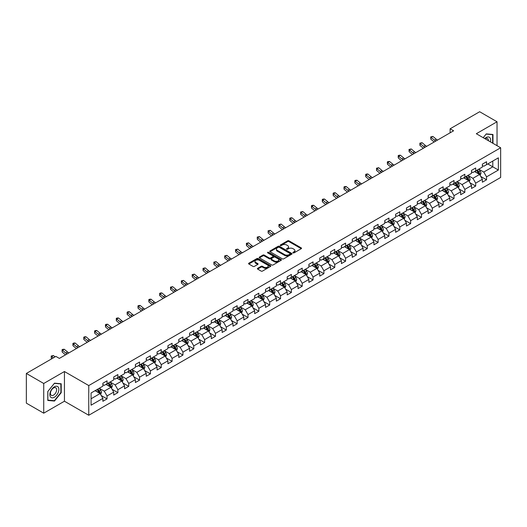 <?xml version="1.0" encoding="UTF-8"?>
<svg xmlns="http://www.w3.org/2000/svg" width="527" height="527" viewBox="0 0 527 527"><rect width="100%" height="100%" fill="white"/><g stroke="black" fill="none" stroke-linecap="round" stroke-linejoin="round"><path stroke-width="0.79" d="M293.058 252.874A0.679 0.389 0 0 0 294.013 252.874L301.266 248.691A0.962 0.56 0 0 0 301.543 248.296A0.962 0.56 0 0 0 301.266 247.907L288.98 240.813A0.962 0.56 0 0 0 287.617 240.813L280.371 245.002A0.679 0.389 0 0 0 281.326 245.549L282.261 245.009A3.09 1.785 0 0 1 286.629 245.009L287.65 245.602A3.09 1.785 0 0 1 288.559 246.86A3.09 1.785 0 0 1 287.65 248.118L286.714 248.665A0.679 0.389 0 0 0 287.67 249.212L288.605 248.672A3.09 1.785 0 0 1 292.972 248.672L294 249.264A3.09 1.785 0 0 1 294.903 250.523A3.09 1.785 0 0 1 294 251.787L293.058 252.328A0.679 0.389 0 0 0 293.058 252.874L293.058 252.328M257.67 268.309A0.962 0.56 0 0 0 257.387 268.704A0.962 0.56 0 0 0 257.67 269.093L261.115 271.082A0.962 0.56 0 0 0 262.479 271.082L270.529 266.438A0.962 0.56 0 0 0 270.812 266.043A0.962 0.56 0 0 0 270.529 265.648L258.25 258.559A0.962 0.56 0 0 0 256.886 258.559L248.836 263.21A0.962 0.56 0 0 0 248.553 263.599A0.962 0.56 0 0 0 248.836 263.994L252.993 266.398A0.962 0.56 0 0 0 254.357 266.398L257.802 264.409A0.962 0.56 0 0 0 258.085 264.014A0.962 0.56 0 0 0 257.802 263.619L255.74 262.426A2.582 1.489 0 0 1 254.982 261.379A2.582 1.489 0 0 1 256.577 260.002A2.582 1.489 0 0 1 259.389 260.325L267.472 264.989A2.582 1.489 0 0 1 268.23 266.043A2.582 1.489 0 0 1 266.636 267.42A2.582 1.489 0 0 1 263.823 267.097L262.479 266.319A0.962 0.56 0 0 0 261.115 266.319L257.67 268.309L257.67 269.093L261.115 267.123L261.115 266.319M64.439 371.522L43.728 383.485L26.35 373.452L26.35 403.148L43.728 413.181L64.439 401.218L88.767 415.263L88.767 385.566L64.439 371.522L64.439 401.218M497.033 145.683L497.033 121.77L476.322 133.726L500.65 147.771L88.767 385.566M497.033 121.77L479.662 111.737L450.117 128.792L450.117 132.804M26.35 373.452L55.888 356.397L59.367 358.406L453.595 130.795L450.117 128.792M282.334 258.836A0.962 0.56 0 0 0 283.697 258.836L291.747 254.185A0.962 0.56 0 0 0 292.03 253.79A0.962 0.56 0 0 0 291.747 253.401L279.468 246.307A0.962 0.56 0 0 0 278.098 246.307L270.048 250.957A0.962 0.56 0 0 0 269.771 251.353A0.962 0.56 0 0 0 270.048 251.748L282.334 258.836M267.966 253.026A0.679 0.389 0 0 1 268.651 253.118L281.122 260.318L273.085 264.962A0.962 0.56 0 0 1 271.721 264.962L259.442 257.868L262.887 255.898L262.887 255.094L259.442 257.084A0.962 0.56 0 0 0 259.159 257.479A0.962 0.56 0 0 0 259.442 257.868L259.442 257.084M262.887 255.898A0.962 0.56 0 0 1 264.251 255.898L264.251 255.094A0.962 0.56 0 0 0 262.887 255.094M264.251 255.094L269.231 257.966A0.962 0.56 0 0 0 270.595 257.966L272.881 256.649A0.962 0.56 0 0 0 273.164 256.254A0.962 0.56 0 0 0 272.881 255.858L267.696 252.868A0.679 0.389 0 0 1 268.651 252.314L281.135 259.521A0.962 0.56 0 0 1 281.418 259.916A0.962 0.56 0 0 1 281.135 260.312L281.135 259.521M88.767 415.263L500.65 177.467L500.65 147.771M101.243 395.54L107.047 398.893L107.047 395.961L113.72 392.108L113.72 395.039L117.89 392.635L117.89 389.703L124.563 385.85L124.563 388.781L128.733 386.37L128.733 383.445L135.406 379.592L135.406 382.523L139.576 380.112L139.576 377.18L146.242 373.333L146.242 376.258L150.419 373.854L150.419 370.922L157.086 367.069L157.086 370L161.255 367.596L161.255 364.664L167.929 360.811L167.929 363.742L172.098 361.331L172.098 358.406L178.772 354.552L178.772 357.477L182.941 355.073L182.941 352.141L189.615 348.288L189.615 351.219L193.784 348.815L193.784 345.883L200.458 342.03L200.458 344.961L204.628 342.55L204.628 339.625L211.301 335.771L211.301 338.703L215.471 336.292L215.471 333.36L222.144 329.513L222.144 332.438L226.314 330.034L226.314 327.102L232.987 323.249L232.987 326.18L237.157 323.776L237.157 320.844L243.83 316.99L243.83 319.922L248 317.511L248 314.586L254.673 310.732L254.673 313.657L258.843 311.253L258.843 308.321L265.516 304.468L265.516 307.399L269.686 304.995L269.686 302.063L276.359 298.21L276.359 301.141L280.529 298.73L280.529 295.805L287.202 291.951L287.202 294.883L291.372 292.472L291.372 289.54L298.045 285.693L298.045 288.618L302.215 286.214L302.215 283.282L308.888 279.429L308.888 282.36L313.058 279.956L313.058 277.024L319.731 273.17L319.731 276.102L323.901 273.691L323.901 270.766L330.574 266.912L330.574 269.837L334.744 267.433L334.744 264.501L341.417 260.654L341.417 263.579L345.587 261.175L345.587 258.243L352.26 254.389L352.26 257.321L356.43 254.91L356.43 251.985L363.103 248.131L363.103 251.063L367.273 248.652L367.273 245.72L373.946 241.873L373.946 244.798L378.116 242.394L378.116 239.462L384.782 235.609L384.782 238.54L388.959 236.136L388.959 233.204L395.625 229.35L395.625 232.282L399.802 229.871L399.802 226.946L406.469 223.092L406.469 226.024L410.638 223.613L410.638 220.681L417.312 216.834L417.312 219.759L421.481 217.355L421.481 214.423L428.155 210.569L428.155 213.501L432.324 211.09L432.324 208.165L438.998 204.311L438.998 207.243L443.167 204.832L443.167 201.9L449.841 198.053L449.841 200.978L454.01 198.574L454.01 195.642L460.684 191.788L460.684 194.72L464.854 192.315L464.854 189.384L471.527 185.53L471.527 188.462L475.697 186.051L475.697 183.126L482.37 179.272L482.37 182.204L486.54 179.793L486.54 176.861L498.358 170.043L498.358 157.843L492.798 161.051L492.798 166.828L498.358 170.043M107.047 398.893L102.877 401.297L102.877 398.372L91.059 405.191L91.059 392.99L102.877 386.172L102.877 383.241L107.047 380.837L107.047 383.761L113.72 379.914L113.72 376.983L117.89 374.572L117.89 377.503L124.563 373.65L124.563 370.725L128.733 368.314L128.733 371.245L135.406 367.391L135.406 364.46L139.576 362.056L139.576 364.987L146.242 361.133L146.242 358.202L150.419 355.797L150.419 358.722L157.086 354.869L157.086 351.944L161.255 349.533L161.255 352.464L167.929 348.611L167.929 345.679L172.098 343.275L172.098 346.206L178.772 342.352L178.772 339.421L182.941 337.017L182.941 339.941L189.615 336.094L189.615 333.163L193.784 330.752L193.784 333.683L200.458 329.83L200.458 326.905L204.628 324.494L204.628 327.425L211.301 323.571L211.301 320.64L215.471 318.236L215.471 321.167L222.144 317.313L222.144 314.382L226.314 311.977L226.314 314.902L232.987 311.049L232.987 308.124L237.157 305.713L237.157 308.644L243.83 304.79L243.83 301.866L248 299.455L248 302.386L254.673 298.532L254.673 295.601L258.843 293.196L258.843 296.121L265.516 292.274L265.516 289.343L269.686 286.932L269.686 289.863L276.359 286.009L276.359 283.085L280.529 280.674L280.529 283.605L287.202 279.751L287.202 276.82L291.372 274.415L291.372 277.347L298.045 273.493L298.045 270.562L302.215 268.157L302.215 271.082L308.888 267.235L308.888 264.304L313.058 261.893L313.058 264.824L319.731 260.97L319.731 258.046L323.901 255.635L323.901 258.566L330.574 254.712L330.574 251.781L334.744 249.376L334.744 252.301L341.417 248.454L341.417 245.523L345.587 243.112L345.587 246.043L352.26 242.189L352.26 239.265L356.43 236.854L356.43 239.785L363.103 235.931L363.103 233L367.273 230.595L367.273 233.527L373.946 229.673L373.946 226.742L378.116 224.337L378.116 227.262L384.782 223.415L384.782 220.484L388.959 218.073L388.959 221.004L395.625 217.15L395.625 214.225L399.802 211.814L399.802 214.746L406.469 210.892L406.469 207.961L410.638 205.556L410.638 208.481L417.312 204.634L417.312 201.703L421.481 199.292L421.481 202.223L428.155 198.369L428.155 195.445L432.324 193.034L432.324 195.965L438.998 192.111L438.998 189.18L443.167 186.775L443.167 189.707L449.841 185.853L449.841 182.922L454.01 180.517L454.01 183.442L460.684 179.595L460.684 176.664L464.854 174.253L464.854 177.184L471.527 173.33L471.527 170.405L475.697 167.994L475.697 170.926L482.37 167.072L482.37 164.141L486.54 161.736L486.54 164.661L498.358 157.843M105.934 384.407L110.94 387.292L104.267 391.146L99.26 388.261M102.877 384.565L104.267 385.369L107.047 383.761M104.267 391.146L107.047 395.961M110.94 387.292L113.72 392.108M116.777 378.149L121.783 381.034L115.11 384.888L110.103 381.996M113.72 378.307L115.11 379.111L117.89 377.503M115.11 384.888L117.89 389.703M121.783 381.034L124.563 385.85M127.62 371.884L132.62 374.776L125.953 378.63L120.946 375.738M124.563 372.049L125.953 372.852L128.733 371.245M125.953 378.63L128.733 383.445M132.62 374.776L135.406 379.592M138.463 365.626L143.463 368.518L136.796 372.365L131.79 369.48M135.406 365.784L136.796 366.588L139.576 364.987M136.796 372.365L139.576 377.18M143.463 368.518L146.242 373.333M149.306 359.368L154.306 362.253L147.632 366.107L142.633 363.222M146.242 359.526L147.632 360.33L150.419 358.722M147.632 366.107L150.419 370.922M154.306 362.253L157.086 367.069M160.149 353.103L165.149 355.995L158.475 359.849L153.476 356.957M157.086 353.268L158.475 354.072L161.255 352.464M158.475 359.849L161.255 364.664M165.149 355.995L167.929 360.811M170.992 346.845L175.992 349.737L169.319 353.591L164.319 350.699M167.929 347.01L169.319 347.807L172.098 346.206M169.319 353.591L172.098 358.406M175.992 349.737L178.772 354.552M181.835 340.587L186.835 343.472L180.162 347.326L175.162 344.441M178.772 340.745L180.162 341.549L182.941 339.941M180.162 347.326L182.941 352.141M186.835 343.472L189.615 348.288M192.678 334.329L197.678 337.214L191.005 341.068L186.005 338.176M189.615 334.487L191.005 335.291L193.784 333.683M191.005 341.068L193.784 345.883M197.678 337.214L200.458 342.03M203.514 328.064L208.521 330.956L201.848 334.81L196.848 331.918M200.458 328.229L201.848 329.032L204.628 327.425M201.848 334.81L204.628 339.625M208.521 330.956L211.301 335.771M214.357 321.806L219.364 324.698L212.691 328.545L207.691 325.66M211.301 321.964L212.691 322.768L215.471 321.167M212.691 328.545L215.471 333.36M219.364 324.698L222.144 329.513M225.2 315.548L230.207 318.433L223.534 322.287L218.527 319.402M222.144 315.706L223.534 316.51L226.314 314.902M223.534 322.287L226.314 327.102M230.207 318.433L232.987 323.249M236.043 309.283L241.05 312.175L234.377 316.029L229.37 313.137M232.987 309.448L234.377 310.251L237.157 308.644M234.377 316.029L237.157 320.844M241.05 312.175L243.83 316.99M246.886 303.025L251.893 305.917L245.22 309.771L240.213 306.879M243.83 303.19L245.22 303.987L248 302.386M245.22 309.771L248 314.586M251.893 305.917L254.673 310.732M257.729 296.767L262.736 299.659L256.063 303.506L251.056 300.621M254.673 296.925L256.063 297.729L258.843 296.121M256.063 303.506L258.843 308.321M262.736 299.659L265.516 304.468M268.572 290.509L273.579 293.394L266.906 297.248L261.899 294.356M265.516 290.667L266.906 291.471L269.686 289.863M266.906 297.248L269.686 302.063M273.579 293.394L276.359 298.21M279.415 284.244L284.422 287.136L277.749 290.99L272.742 288.098M276.359 284.409L277.749 285.212L280.529 283.605M277.749 290.99L280.529 295.805M284.422 287.136L287.202 291.951M290.258 277.986L295.265 280.878L288.592 284.725L283.585 281.84M287.202 278.144L288.592 278.948L291.372 277.347M288.592 284.725L291.372 289.54M295.265 280.878L298.045 285.693M301.101 271.728L306.108 274.613L299.435 278.467L294.428 275.581M298.045 271.886L299.435 272.69L302.215 271.082M299.435 278.467L302.215 283.282M306.108 274.613L308.888 279.429M311.944 265.463L316.951 268.355L310.278 272.209L305.271 269.317M308.888 265.628L310.278 266.431L313.058 264.824M310.278 272.209L313.058 277.024M316.951 268.355L319.731 273.17M322.787 259.205L327.794 262.097L321.121 265.951L316.114 263.059M319.731 259.37L321.121 260.167L323.901 258.566M321.121 265.951L323.901 270.766M327.794 262.097L330.574 266.912M333.631 252.947L338.637 255.839L331.964 259.686L326.957 256.801M330.574 253.105L331.964 253.909L334.744 252.301M331.964 259.686L334.744 264.501M338.637 255.839L341.417 260.654M344.474 246.689L349.48 249.574L342.807 253.428L337.8 250.536M341.417 246.847L342.807 247.65L345.587 246.043M342.807 253.428L345.587 258.243M349.48 249.574L352.26 254.389M355.317 240.424L360.323 243.316L353.65 247.17L348.643 244.278M352.26 240.589L353.65 241.392L356.43 239.785M353.65 247.17L356.43 251.985M360.323 243.316L363.103 248.131M366.16 234.166L371.16 237.058L364.493 240.905L359.486 238.02M363.103 234.324L364.493 235.128L367.273 233.527M364.493 240.905L367.273 245.72M371.16 237.058L373.946 241.873M377.003 227.908L382.003 230.793L375.336 234.647L370.329 231.761M373.946 228.066L375.336 228.87L378.116 227.262M375.336 234.647L378.116 239.462M382.003 230.793L384.782 235.609M387.846 221.643L392.846 224.535L386.179 228.389L381.173 225.497M384.782 221.808L386.179 222.611L388.959 221.004M386.179 228.389L388.959 233.204M392.846 224.535L395.625 229.35M398.689 215.385L403.689 218.277L397.015 222.13L392.016 219.239M395.625 215.55L397.015 216.347L399.802 214.746M397.015 222.13L399.802 226.946M403.689 218.277L406.469 223.092M409.532 209.127L414.532 212.019L407.858 215.866L402.859 212.98M406.469 209.285L407.858 210.089L410.638 208.481M407.858 215.866L410.638 220.681M414.532 212.019L417.312 216.834M420.375 202.869L425.375 205.754L418.701 209.608L413.702 206.716M417.312 203.027L418.701 203.83L421.481 202.223M418.701 209.608L421.481 214.423M425.375 205.754L428.155 210.569M431.218 196.604L436.218 199.496L429.545 203.35L424.545 200.458M428.155 196.769L429.545 197.572L432.324 195.965M429.545 203.35L432.324 208.165M436.218 199.496L438.998 204.311M442.054 190.346L447.061 193.238L440.388 197.085L435.388 194.2M438.998 190.504L440.388 191.308L443.167 189.707M440.388 197.085L443.167 201.9M447.061 193.238L449.841 198.053M452.897 184.088L457.904 186.973L451.231 190.827L446.231 187.941M449.841 184.246L451.231 185.049L454.01 183.442M451.231 190.827L454.01 195.642M457.904 186.973L460.684 191.788M463.74 177.83L468.747 180.715L462.074 184.569L457.074 181.677M460.684 177.988L462.074 178.791L464.854 177.184M462.074 184.569L464.854 189.384M468.747 180.715L471.527 185.53M474.583 171.565L479.59 174.457L472.917 178.31L467.91 175.419M471.527 171.73L472.917 172.527L475.697 170.926M472.917 178.31L475.697 183.126M479.59 174.457L482.37 179.272M487.791 163.943L492.798 166.828L483.76 172.046L478.753 169.16M482.37 165.465L483.76 166.268L486.54 164.661M483.76 172.046L486.54 176.861M43.728 383.485L43.728 413.181M91.059 398.774L100.097 393.557L95.091 390.665M100.097 393.557L102.877 398.372M480.736 176.44L486.54 179.793M469.893 182.704L475.697 186.051M459.05 188.962L464.854 192.315M448.207 195.221L454.01 198.574M437.364 201.485L443.167 204.832M426.521 207.743L432.324 211.09M415.678 214.002L421.481 217.355M404.835 220.26L410.638 223.613M393.998 226.524L399.802 229.871M383.155 232.782L388.959 236.136M372.312 239.041L378.116 242.394M361.469 245.305L367.273 248.652M350.626 251.563L356.43 254.91M339.783 257.822L345.587 261.175M328.94 264.08L334.744 267.433M318.097 270.344L323.901 273.691M307.254 276.603L313.058 279.956M296.411 282.861L302.215 286.214M285.568 289.119L291.372 292.472M274.725 295.383L280.529 298.73M263.882 301.642L269.686 304.995M253.039 307.9L258.843 311.253M242.196 314.164L248 317.511M231.353 320.423L237.157 323.776M220.51 326.681L226.314 330.034M209.667 332.939L215.471 336.292M198.824 339.204L204.628 342.55M187.981 345.462L193.784 348.815M177.138 351.72L182.941 355.073M166.295 357.985L172.098 361.331M155.452 364.243L161.255 367.596M144.615 370.501L150.419 373.854M133.772 376.759L139.576 380.112M122.929 383.024L128.733 386.37M112.086 389.282L117.89 392.635M492.969 143.337L492.969 134.49L486.263 133.891L483.206 137.699M47.792 400.454L54.498 401.054L61.204 392.707L61.204 383.768L54.498 383.169L47.792 391.515L47.792 400.454M60.862 392.51L61.204 392.707M53.794 400.645L54.498 401.054M293.328 252.973L294 252.585A3.09 1.785 0 0 0 294.903 251.326L294.903 250.523M288.559 246.86L288.559 247.664A3.09 1.785 0 0 1 287.65 248.922L286.984 249.311M301.253 248.698L288.98 241.616A0.962 0.56 0 0 0 287.617 241.616L280.641 245.648M291.734 254.192L279.468 247.11A0.962 0.56 0 0 0 278.098 247.11L270.061 251.754L270.048 250.957M290.041 254.067A0.679 0.389 0 0 0 290.041 253.52L279.264 247.295A0.679 0.389 0 0 0 278.309 247.295L277.314 247.868A3.09 1.785 0 0 0 276.411 249.126A3.09 1.785 0 0 0 277.314 250.384L284.685 254.64A3.09 1.785 0 0 0 289.053 254.64L290.041 254.067L290.041 254.87A0.679 0.389 0 0 0 290.239 254.594L290.239 253.79M276.411 249.126L276.411 249.93A3.09 1.785 0 0 0 277.314 251.188L277.314 250.384M290.041 254.87L289.053 255.443A3.09 1.785 0 0 1 284.685 255.443L277.314 251.188M264.251 255.898L269.231 258.77A0.962 0.56 0 0 0 270.595 258.77L272.881 257.453A0.962 0.56 0 0 0 273.164 257.057L273.164 256.254M274.402 260.951A2.582 1.489 0 0 0 277.215 261.273A2.582 1.489 0 0 0 278.803 259.897A2.582 1.489 0 0 0 278.052 258.843L275.199 257.202A0.962 0.56 0 0 0 273.836 257.202L271.55 258.52A0.962 0.56 0 0 0 271.267 258.915A0.962 0.56 0 0 0 271.55 259.31L274.402 260.951L274.402 261.754A2.582 1.489 0 0 0 277.215 262.077A2.582 1.489 0 0 0 278.803 260.7L278.803 259.897M271.267 258.915L271.267 259.719A0.962 0.56 0 0 0 271.55 260.107L271.55 259.31M274.402 261.754L271.55 260.107M268.23 266.043L268.23 266.846A2.582 1.489 0 0 1 266.636 268.223A2.582 1.489 0 0 1 263.823 267.9L262.479 267.123A0.962 0.56 0 0 0 261.115 267.123M254.982 261.379L254.982 262.176A2.582 1.489 0 0 0 255.74 263.23L255.74 262.426M257.802 263.619L257.802 264.409L255.74 263.23M270.529 265.648L270.529 266.438L258.25 259.363A0.962 0.56 0 0 0 256.886 259.363L248.843 264.001L248.836 263.21M480.137 175.405L480.967 173.324A2.602 1.502 -120 0 0 480.137 171.104L478.7 169.193M476.197 172.5L475.222 171.196M476.546 170.432L477.982 172.349A2.602 1.502 60 0 1 478.727 173.917L479.557 173.436A2.602 1.502 -120 0 0 478.812 171.868L477.376 169.951M476.724 170.333L478.318 172.454A1.324 0.764 60 0 1 478.562 172.856L479.557 173.436M435.849 141.038A4.914 2.839 60 0 1 434.492 140.215L431.185 137.428L430.796 139.161L434.11 141.947A7.371 4.256 -120 0 0 434.182 142.007M437.588 140.037A4.914 2.839 60 0 1 436.231 139.214L432.917 136.427L431.185 137.428L430.704 136.908L432.917 136.427M430.796 139.161L430.704 136.908M492.192 134.425L492.62 134.668L492.62 143.133M483.219 137.705L486.125 134.089L492.62 134.668M490.426 141.868A6.39 3.689 120 0 0 489.319 137.224A6.39 3.689 120 0 0 484.741 138.588M488.391 140.689A4.374 2.523 120 0 0 487.488 138.489A4.374 2.523 120 0 0 485.13 138.812M54.36 397.246A6.39 3.689 120 0 0 58.879 389.42A6.39 3.689 120 0 0 54.36 386.811A6.39 3.689 120 0 0 49.841 394.637A6.39 3.689 120 0 0 54.36 397.246M53.537 395.125A4.374 2.523 120 0 0 56.396 391.271A4.374 2.523 120 0 0 55.724 387.767A4.374 2.523 120 0 0 53.537 387.984A4.374 2.523 120 0 0 50.678 391.838A4.374 2.523 120 0 0 51.35 395.342A4.374 2.523 120 0 0 53.537 395.125M47.865 391.449L54.36 383.366L60.862 383.946L60.862 392.608L54.36 400.698L47.865 400.118L47.845 391.442M60.427 383.696L60.862 383.946M469.293 181.663L470.124 179.582A2.602 1.502 -120 0 0 469.293 177.368L467.857 175.451M465.354 178.758L464.379 177.454M465.703 176.697L467.139 178.607A2.602 1.502 60 0 1 467.884 180.175L468.714 179.694A2.602 1.502 -120 0 0 467.969 178.126L466.54 176.216M465.881 176.591L467.475 178.712A1.324 0.764 60 0 1 467.719 179.121L468.714 179.694M458.45 187.928L459.281 185.847A2.602 1.502 -120 0 0 458.45 183.627L457.014 181.71M454.511 185.017L453.536 183.719M454.86 182.955L456.296 184.872A2.602 1.502 60 0 1 457.041 186.439L457.877 185.952A2.602 1.502 -120 0 0 457.126 184.391L455.697 182.474M455.045 182.849L456.632 184.977A1.324 0.764 60 0 1 456.876 185.379L457.877 185.952M425.006 147.303A4.914 2.839 60 0 1 423.655 146.473L420.342 143.687L419.953 145.426L423.267 148.206A7.371 4.256 -120 0 0 423.339 148.265M426.745 146.295A4.914 2.839 60 0 1 425.388 145.472L422.074 142.685L420.342 143.687L419.861 143.166L422.074 142.685M419.953 145.426L419.861 143.166M414.169 153.561A4.914 2.839 60 0 1 412.812 152.731L409.499 149.951L409.11 151.684L412.424 154.47A7.371 4.256 -120 0 0 412.496 154.523M415.902 152.56A4.914 2.839 60 0 1 414.545 151.73L411.231 148.943L409.499 149.951L409.018 149.431L411.231 148.943M409.11 151.684L409.018 149.431M447.614 194.186L448.437 192.105A2.602 1.502 -120 0 0 447.607 189.885L446.171 187.968M443.668 191.281L442.7 189.977M444.017 189.213L445.453 191.13A2.602 1.502 60 0 1 446.198 192.698L447.034 192.217A2.602 1.502 -120 0 0 446.283 190.649L444.854 188.732M444.202 189.107L445.789 191.235A1.324 0.764 60 0 1 446.033 191.637L447.034 192.217M436.771 200.444L437.594 198.363A2.602 1.502 -120 0 0 436.764 196.143L435.328 194.232M432.832 197.539L431.857 196.235M433.174 195.477L434.61 197.388A2.602 1.502 60 0 1 435.355 198.956L436.191 198.475A2.602 1.502 -120 0 0 435.44 196.907L434.011 194.99M433.359 195.372L434.946 197.493A1.324 0.764 60 0 1 435.19 197.895L436.191 198.475M425.928 206.709L426.751 204.621A2.602 1.502 -120 0 0 425.921 202.408L424.485 200.491M421.989 203.797L421.014 202.5M422.331 201.736L423.767 203.653A2.602 1.502 60 0 1 424.512 205.214L425.348 204.733A2.602 1.502 -120 0 0 424.597 203.165L423.168 201.255M422.516 201.63L424.103 203.751A1.324 0.764 60 0 1 424.347 204.16L425.348 204.733M403.326 159.819A4.914 2.839 60 0 1 401.969 158.996L398.656 156.209L398.267 157.942L401.581 160.728A7.371 4.256 -120 0 0 401.653 160.788M405.059 158.818A4.914 2.839 60 0 1 403.702 157.988L400.395 155.208L398.656 156.209L398.181 155.689L398.873 155.287L400.395 155.208M398.267 157.942L398.181 155.689M392.483 166.077A4.914 2.839 60 0 1 391.126 165.254L387.813 162.468L387.424 164.2L390.738 166.987A7.371 4.256 -120 0 0 390.81 167.046M394.216 165.076A4.914 2.839 60 0 1 392.859 164.253L389.552 161.466L387.813 162.468L387.338 161.947L388.03 161.545L389.552 161.466M387.424 164.2L387.338 161.947M381.64 172.342A4.914 2.839 60 0 1 380.283 171.512L376.97 168.732L376.581 170.465L379.895 173.245A7.371 4.256 -120 0 0 379.967 173.304M383.373 171.334A4.914 2.839 60 0 1 382.016 170.511L378.709 167.724L376.97 168.732L376.495 168.205L378.709 167.724M376.581 170.465L376.495 168.205M415.085 212.967L415.908 210.886A2.602 1.502 -120 0 0 415.078 208.666L413.642 206.749M411.146 210.056L410.171 208.758M411.488 207.994L412.924 209.911A2.602 1.502 60 0 1 413.669 211.479L414.505 210.998A2.602 1.502 -120 0 0 413.761 209.43L412.325 207.513M411.673 207.888L413.26 210.016A1.324 0.764 60 0 1 413.504 210.418L414.505 210.998M370.797 178.6A4.914 2.839 60 0 1 369.44 177.777L366.127 174.99L365.738 176.723L369.052 179.509A7.371 4.256 -120 0 0 369.124 179.569M372.53 177.599A4.914 2.839 60 0 1 371.173 176.769L367.866 173.989L366.127 174.99L365.652 174.47L366.344 174.068L367.866 173.989M365.738 176.723L365.652 174.47M404.242 219.225L405.065 217.144A2.602 1.502 -120 0 0 404.235 214.924L402.799 213.013M400.303 216.32L399.328 215.016M400.645 214.252L402.081 216.169A2.602 1.502 60 0 1 402.826 217.737L403.662 217.256A2.602 1.502 -120 0 0 402.918 215.688L401.482 213.771M400.83 214.153L402.417 216.274A1.324 0.764 60 0 1 402.661 216.676L403.662 217.256M359.954 184.858A4.914 2.839 60 0 1 358.597 184.035L355.284 181.248L354.895 182.981L358.208 185.767A7.371 4.256 -120 0 0 358.281 185.827M361.693 183.857A4.914 2.839 60 0 1 360.336 183.034L357.023 180.247L355.284 181.248L354.809 180.728L355.501 180.326L357.023 180.247M354.895 182.981L354.809 180.728M393.399 225.484L394.222 223.402A2.602 1.502 -120 0 0 393.392 221.188L391.956 219.272M389.46 222.578L388.485 221.274M389.802 220.517L391.238 222.427A2.602 1.502 60 0 1 391.983 223.995L392.819 223.514A2.602 1.502 -120 0 0 392.075 221.946L390.639 220.036M389.987 220.411L391.574 222.532A1.324 0.764 60 0 1 391.818 222.941L392.819 223.514M349.111 191.123A4.914 2.839 60 0 1 347.754 190.293L344.441 187.507L344.052 189.246L347.365 192.026A7.371 4.256 -120 0 0 347.438 192.085M350.85 190.115A4.914 2.839 60 0 1 349.493 189.292L346.18 186.505L344.441 187.507L343.966 186.986L344.658 186.584L346.18 186.505M344.052 189.246L343.966 186.986M382.556 231.748L383.379 229.667A2.602 1.502 -120 0 0 382.549 227.447L381.113 225.53M378.617 228.837L377.642 227.539M378.959 226.775L380.395 228.692A2.602 1.502 60 0 1 381.14 230.259L381.976 229.772A2.602 1.502 -120 0 0 381.232 228.211L379.796 226.294M379.144 226.669L380.731 228.797A1.324 0.764 60 0 1 380.975 229.199L381.976 229.772M338.268 197.381A4.914 2.839 60 0 1 336.911 196.551L333.598 193.771L333.209 195.504L336.522 198.29A7.371 4.256 -120 0 0 336.595 198.343M340.007 196.38A4.914 2.839 60 0 1 338.65 195.55L335.337 192.763L333.598 193.771L333.123 193.251L333.815 192.849L335.337 192.763M333.209 195.504L333.123 193.251M371.713 238.006L372.536 235.925A2.602 1.502 -120 0 0 371.706 233.705L370.27 231.788M367.774 235.101L366.799 233.797M368.116 233.033L369.552 234.95A2.602 1.502 60 0 1 370.297 236.518L371.133 236.037A2.602 1.502 -120 0 0 370.389 234.469L368.953 232.552M368.301 232.927L369.888 235.055A1.324 0.764 60 0 1 370.132 235.457L371.133 236.037M327.425 203.639A4.914 2.839 60 0 1 326.068 202.816L322.755 200.029L322.366 201.762L325.679 204.548A7.371 4.256 -120 0 0 325.752 204.608M329.164 202.638A4.914 2.839 60 0 1 327.807 201.808L324.494 199.028L322.755 200.029L322.28 199.509L322.972 199.107L324.494 199.028M322.366 201.762L322.28 199.509M360.87 244.264L361.693 242.183A2.602 1.502 -120 0 0 360.863 239.963L359.427 238.052M356.931 241.359L355.956 240.055M357.273 239.298L358.709 241.208A2.602 1.502 60 0 1 359.454 242.776L360.29 242.295A2.602 1.502 -120 0 0 359.546 240.727L358.11 238.81M357.458 239.192L359.052 241.313A1.324 0.764 60 0 1 359.289 241.715L360.29 242.295M316.582 209.898A4.914 2.839 60 0 1 315.225 209.074L311.912 206.288L311.523 208.02L314.836 210.807A7.371 4.256 -120 0 0 314.909 210.866M318.321 208.896A4.914 2.839 60 0 1 316.964 208.073L313.651 205.286L311.912 206.288L311.437 205.767L312.129 205.365L313.651 205.286M311.523 208.02L311.437 205.767M350.027 250.529L350.85 248.441A2.602 1.502 -120 0 0 350.02 246.228L348.584 244.311M346.087 247.618L345.113 246.32M346.43 245.556L347.866 247.473A2.602 1.502 60 0 1 348.611 249.034L349.447 248.553A2.602 1.502 -120 0 0 348.703 246.985L347.267 245.075M346.614 245.45L348.209 247.571A1.324 0.764 60 0 1 348.446 247.98L349.447 248.553M305.739 216.162A4.914 2.839 60 0 1 304.382 215.332L301.069 212.552L300.686 214.285L303.993 217.065A7.371 4.256 -120 0 0 304.066 217.124M307.478 215.154A4.914 2.839 60 0 1 306.121 214.331L302.808 211.544L301.069 212.552L300.594 212.025L302.808 211.544M300.686 214.285L300.594 212.025M339.184 256.787L340.007 254.706A2.602 1.502 -120 0 0 339.177 252.486L337.748 250.569M335.244 253.876L334.27 252.578M335.587 251.814L337.023 253.731A2.602 1.502 60 0 1 337.767 255.299L338.604 254.818A2.602 1.502 -120 0 0 337.86 253.25L336.424 251.333M335.771 251.708L337.366 253.836A1.324 0.764 60 0 1 337.603 254.238L338.604 254.818M294.896 222.42A4.914 2.839 60 0 1 293.539 221.597L290.225 218.81L289.843 220.543L293.15 223.329A7.371 4.256 -120 0 0 293.223 223.389M296.635 221.419A4.914 2.839 60 0 1 295.278 220.589L291.965 217.809L290.225 218.81L289.751 218.29L290.443 217.888L291.965 217.809M289.843 220.543L289.751 218.29M328.341 263.045L329.171 260.964A2.602 1.502 -120 0 0 328.334 258.744L326.905 256.833M324.401 260.14L323.426 258.836M324.751 258.072L326.18 259.989A2.602 1.502 60 0 1 326.924 261.557L327.761 261.076A2.602 1.502 -120 0 0 327.017 259.508L325.581 257.591M324.928 257.973L326.523 260.094A1.324 0.764 60 0 1 326.76 260.496L327.761 261.076M284.053 228.678A4.914 2.839 60 0 1 282.696 227.855L279.382 225.069L279 226.801L282.307 229.588A7.371 4.256 -120 0 0 282.38 229.647M285.792 227.677A4.914 2.839 60 0 1 284.435 226.854L281.122 224.067L279.382 225.069L278.908 224.548L281.122 224.067M279 226.801L278.908 224.548M317.498 269.304L318.328 267.222A2.602 1.502 -120 0 0 317.491 265.009L316.062 263.092M313.558 266.398L312.583 265.094M313.908 264.337L315.337 266.247A2.602 1.502 60 0 1 316.081 267.815L316.918 267.334A2.602 1.502 -120 0 0 316.174 265.766L314.738 263.856M314.085 264.231L315.68 266.352A1.324 0.764 60 0 1 315.917 266.754L316.918 267.334M273.21 234.943A4.914 2.839 60 0 1 271.853 234.113L268.539 231.327L268.157 233.066L271.471 235.846A7.371 4.256 -120 0 0 271.537 235.905M274.949 233.935A4.914 2.839 60 0 1 273.592 233.112L270.279 230.325L268.539 231.327L268.065 230.806L270.279 230.325M268.157 233.066L268.065 230.806M306.655 275.568L307.485 273.487A2.602 1.502 -120 0 0 306.648 271.267L305.219 269.35M302.715 272.657L301.74 271.359M303.065 270.595L304.494 272.512A2.602 1.502 60 0 1 305.245 274.08L306.075 273.592A2.602 1.502 -120 0 0 305.331 272.031L303.895 270.114M303.242 270.489L304.837 272.617A1.324 0.764 60 0 1 305.074 273.019L306.075 273.592M262.367 241.201A4.914 2.839 60 0 1 261.01 240.371L257.696 237.591L257.314 239.324L260.628 242.104A7.371 4.256 -120 0 0 260.694 242.163M264.106 240.2A4.914 2.839 60 0 1 262.749 239.37L259.436 236.583L257.696 237.591L257.222 237.071L259.436 236.583M257.314 239.324L257.222 237.071M295.812 281.826L296.642 279.745A2.602 1.502 -120 0 0 295.805 277.525L294.376 275.608M291.872 278.915L290.897 277.617M292.221 276.853L293.651 278.77A2.602 1.502 60 0 1 294.402 280.338L295.232 279.857A2.602 1.502 -120 0 0 294.488 278.289L293.052 276.372M292.399 276.747L293.994 278.875A1.324 0.764 60 0 1 294.231 279.277L295.232 279.857M251.524 247.459A4.914 2.839 60 0 1 250.167 246.636L246.853 243.849L246.471 245.582L249.785 248.369A7.371 4.256 -120 0 0 249.851 248.428M253.263 246.458A4.914 2.839 60 0 1 251.906 245.628L248.592 242.848L246.853 243.849L246.379 243.329L248.592 242.848M246.471 245.582L246.379 243.329M284.969 288.085L285.799 286.003A2.602 1.502 -120 0 0 284.969 283.783L283.533 281.873M281.029 285.179L280.054 283.875M281.378 283.118L282.808 285.028A2.602 1.502 60 0 1 283.559 286.596L284.389 286.115A2.602 1.502 -120 0 0 283.645 284.547L282.208 282.63M281.556 283.012L283.151 285.133A1.324 0.764 60 0 1 283.388 285.535L284.389 286.115M240.681 253.718A4.914 2.839 60 0 1 239.324 252.894L236.01 250.108L235.628 251.84L238.942 254.627A7.371 4.256 -120 0 0 239.008 254.686M242.42 252.716A4.914 2.839 60 0 1 241.063 251.893L237.749 249.106L236.01 250.108L235.536 249.587L237.749 249.106M235.628 251.84L235.536 249.587M274.126 294.349L274.956 292.261A2.602 1.502 -120 0 0 274.126 290.048L272.69 288.131M270.186 291.438L269.211 290.14M270.535 289.376L271.965 291.293A2.602 1.502 60 0 1 272.716 292.854L273.546 292.373A2.602 1.502 -120 0 0 272.802 290.805L271.365 288.895M270.713 289.27L272.307 291.391A1.324 0.764 60 0 1 272.545 291.8L273.546 292.373M229.838 259.982A4.914 2.839 60 0 1 228.481 259.152L225.167 256.372L224.785 258.105L228.099 260.885A7.371 4.256 -120 0 0 228.165 260.944M231.577 258.974A4.914 2.839 60 0 1 230.22 258.151L226.906 255.364L225.167 256.372L224.693 255.845L226.906 255.364M224.785 258.105L224.693 255.845M263.283 300.607L264.113 298.526A2.602 1.502 -120 0 0 263.283 296.306L261.847 294.389M259.343 297.696L258.368 296.398M259.692 295.634L261.128 297.551A2.602 1.502 60 0 1 261.873 299.119L262.703 298.638A2.602 1.502 -120 0 0 261.959 297.07L260.522 295.153M259.87 295.528L261.464 297.656A1.324 0.764 60 0 1 261.708 298.058L262.703 298.638M218.995 266.24A4.914 2.839 60 0 1 217.638 265.41L214.324 262.63L213.942 264.363L217.256 267.149A7.371 4.256 -120 0 0 217.322 267.209M220.734 265.239A4.914 2.839 60 0 1 219.377 264.409L216.063 261.629L214.324 262.63L213.85 262.11L216.063 261.629M213.942 264.363L213.85 262.11M252.44 306.866L253.27 304.784A2.602 1.502 -120 0 0 252.44 302.564L251.004 300.653M248.5 303.96L247.525 302.656M248.849 301.892L250.285 303.809A2.602 1.502 60 0 1 251.03 305.377L251.86 304.896A2.602 1.502 -120 0 0 251.115 303.328L249.679 301.411M249.027 301.793L250.621 303.914A1.324 0.764 60 0 1 250.865 304.316L251.86 304.896M208.152 272.499A4.914 2.839 60 0 1 206.795 271.675L203.488 268.889L203.099 270.621L206.413 273.408A7.371 4.256 -120 0 0 206.479 273.467M209.891 271.497A4.914 2.839 60 0 1 208.534 270.667L205.22 267.887L203.488 268.889L203.007 268.368L205.22 267.887M203.099 270.621L203.007 268.368M241.597 313.124L242.427 311.042A2.602 1.502 -120 0 0 241.597 308.829L240.16 306.912M237.657 310.219L236.682 308.914M238.006 308.157L239.442 310.067A2.602 1.502 60 0 1 240.187 311.635L241.017 311.154A2.602 1.502 -120 0 0 240.272 309.586L238.836 307.676M238.184 308.051L239.778 310.172A1.324 0.764 60 0 1 240.022 310.574L241.017 311.154M197.309 278.763A4.914 2.839 60 0 1 195.952 277.933L192.645 275.147L192.256 276.886L195.57 279.666A7.371 4.256 -120 0 0 195.642 279.725M199.048 277.755A4.914 2.839 60 0 1 197.691 276.932L194.377 274.145L192.645 275.147L192.164 274.626L194.377 274.145M192.256 276.886L192.164 274.626M230.754 319.388L231.584 317.307A2.602 1.502 -120 0 0 230.754 315.087L229.317 313.17M226.814 316.477L225.839 315.179M227.163 314.415L228.599 316.332A2.602 1.502 60 0 1 229.344 317.9L230.174 317.412A2.602 1.502 -120 0 0 229.429 315.851L228 313.934M227.341 314.309L228.935 316.437A1.324 0.764 60 0 1 229.179 316.839L230.174 317.412M186.466 285.021A4.914 2.839 60 0 1 185.109 284.191L181.802 281.411L181.413 283.144L184.727 285.924A7.371 4.256 -120 0 0 184.799 285.983M188.205 284.02A4.914 2.839 60 0 1 186.848 283.19L183.534 280.404L181.802 281.411L181.321 280.891L183.534 280.404M181.413 283.144L181.321 280.891M219.911 325.646L220.741 323.565A2.602 1.502 -120 0 0 219.911 321.345L218.474 319.428M215.971 322.735L214.996 321.437M216.32 320.673L217.756 322.59A2.602 1.502 60 0 1 218.501 324.158L219.337 323.677A2.602 1.502 -120 0 0 218.586 322.109L217.157 320.192M216.498 320.568L218.092 322.695A1.324 0.764 60 0 1 218.336 323.097L219.337 323.677M175.623 291.279A4.914 2.839 60 0 1 174.272 290.456L170.959 287.67L170.57 289.402L173.884 292.189A7.371 4.256 -120 0 0 173.956 292.248M177.362 290.278A4.914 2.839 60 0 1 176.005 289.448L172.691 286.668L170.959 287.67L170.478 287.149L172.691 286.668M170.57 289.402L170.478 287.149M209.074 331.905L209.898 329.823A2.602 1.502 -120 0 0 209.067 327.603L207.631 325.693M205.128 329L204.16 327.695M205.477 326.938L206.913 328.848A2.602 1.502 60 0 1 207.658 330.416L208.494 329.935A2.602 1.502 -120 0 0 207.743 328.367L206.314 326.45M205.662 326.832L207.249 328.953A1.324 0.764 60 0 1 207.493 329.355L208.494 329.935M164.786 297.538A4.914 2.839 60 0 1 163.429 296.714L160.116 293.928L159.727 295.66L163.041 298.447A7.371 4.256 -120 0 0 163.113 298.506M166.519 296.536A4.914 2.839 60 0 1 165.162 295.713L161.848 292.926L160.116 293.928L159.641 293.407L160.333 293.005L161.848 292.926M159.727 295.66L159.641 293.407M198.231 338.169L199.054 336.081A2.602 1.502 -120 0 0 198.224 333.868L196.788 331.951M194.285 335.258L193.317 333.96M194.634 333.196L196.07 335.113A2.602 1.502 60 0 1 196.815 336.674L197.651 336.193A2.602 1.502 -120 0 0 196.9 334.625L195.471 332.715M194.819 333.09L196.406 335.212A1.324 0.764 60 0 1 196.65 335.62L197.651 336.193M153.943 303.802A4.914 2.839 60 0 1 152.586 302.972L149.273 300.192L148.884 301.925L152.198 304.705A7.371 4.256 -120 0 0 152.27 304.764M155.676 302.794A4.914 2.839 60 0 1 154.319 301.971L151.012 299.184L149.273 300.192L148.798 299.665L149.49 299.264L151.012 299.184M148.884 301.925L148.798 299.665M187.388 344.427L188.211 342.346A2.602 1.502 -120 0 0 187.381 340.126L185.945 338.209M183.449 341.516L182.474 340.218M183.791 339.454L185.227 341.371A2.602 1.502 60 0 1 185.972 342.939L186.808 342.458A2.602 1.502 -120 0 0 186.057 340.89L184.628 338.973M183.976 339.348L185.563 341.476A1.324 0.764 60 0 1 185.807 341.878L186.808 342.458M143.1 310.06A4.914 2.839 60 0 1 141.743 309.23L138.43 306.45L138.041 308.183L141.355 310.97A7.371 4.256 -120 0 0 141.427 311.029M144.833 309.059A4.914 2.839 60 0 1 143.476 308.229L140.169 305.449L138.43 306.45L137.955 305.93L138.647 305.528L140.169 305.449M138.041 308.183L137.955 305.93M176.545 350.686L177.368 348.604A2.602 1.502 -120 0 0 176.538 346.384L175.102 344.474M172.606 347.78L171.631 346.476M172.948 345.712L174.384 347.629A2.602 1.502 60 0 1 175.129 349.197L175.965 348.716A2.602 1.502 -120 0 0 175.221 347.148L173.785 345.231M173.133 345.607L174.72 347.734A1.324 0.764 60 0 1 174.964 348.136L175.965 348.716M132.257 316.319A4.914 2.839 60 0 1 130.9 315.495L127.587 312.709L127.198 314.441L130.512 317.228A7.371 4.256 -120 0 0 130.584 317.287M133.99 315.317A4.914 2.839 60 0 1 132.633 314.487L129.326 311.707L127.587 312.709L127.112 312.188L127.804 311.786L129.326 311.707M127.198 314.441L127.112 312.188M165.702 356.944L166.525 354.862A2.602 1.502 -120 0 0 165.695 352.649L164.259 350.732M161.763 354.039L160.788 352.734M162.105 351.977L163.541 353.887A2.602 1.502 60 0 1 164.286 355.455L165.122 354.974A2.602 1.502 -120 0 0 164.378 353.406L162.942 351.496M162.29 351.871L163.877 353.992A1.324 0.764 60 0 1 164.121 354.394L165.122 354.974M121.414 322.583A4.914 2.839 60 0 1 120.057 321.753L116.744 318.967L116.355 320.706L119.669 323.486A7.371 4.256 -120 0 0 119.741 323.545M123.147 321.575A4.914 2.839 60 0 1 121.796 320.752L118.483 317.965L116.744 318.967L116.269 318.446L116.961 318.044L118.483 317.965M116.355 320.706L116.269 318.446M154.859 363.208L155.682 361.127A2.602 1.502 -120 0 0 154.852 358.907L153.416 356.99M150.92 360.297L149.945 358.999M151.262 358.235L152.698 360.152A2.602 1.502 60 0 1 153.443 361.713L154.279 361.232A2.602 1.502 -120 0 0 153.535 359.671L152.099 357.754M151.447 358.129L153.034 360.257A1.324 0.764 60 0 1 153.278 360.659L154.279 361.232M110.571 328.841A4.914 2.839 60 0 1 109.214 328.011L105.901 325.231L105.512 326.964L108.825 329.744A7.371 4.256 -120 0 0 108.898 329.803M112.31 327.84A4.914 2.839 60 0 1 110.953 327.01L107.64 324.224L105.901 325.231L105.426 324.711L106.118 324.309L107.64 324.224M105.512 326.964L105.426 324.711M144.016 369.467L144.839 367.385A2.602 1.502 -120 0 0 144.009 365.165L142.573 363.248M140.077 366.555L139.102 365.257M140.419 364.493L141.855 366.41A2.602 1.502 60 0 1 142.6 367.978L143.436 367.497A2.602 1.502 -120 0 0 142.692 365.929L141.256 364.012M140.604 364.388L142.191 366.515A1.324 0.764 60 0 1 142.435 366.917L143.436 367.497M99.728 335.1A4.914 2.839 60 0 1 98.371 334.276L95.058 331.49L94.669 333.222L97.982 336.009A7.371 4.256 -120 0 0 98.055 336.068M101.467 334.098A4.914 2.839 60 0 1 100.11 333.268L96.797 330.488L95.058 331.49L94.583 330.969L95.275 330.567L96.797 330.488M94.669 333.222L94.583 330.969M133.173 375.725L133.996 373.643A2.602 1.502 -120 0 0 133.166 371.423L131.73 369.513M129.234 372.82L128.259 371.515M129.576 370.758L131.012 372.668A2.602 1.502 60 0 1 131.757 374.236L132.593 373.755A2.602 1.502 -120 0 0 131.849 372.187L130.413 370.27M129.761 370.652L131.348 372.773A1.324 0.764 60 0 1 131.592 373.175L132.593 373.755M88.885 341.358A4.914 2.839 60 0 1 87.528 340.534L84.215 337.748L83.826 339.48L87.139 342.267A7.371 4.256 -120 0 0 87.212 342.326M90.624 340.356A4.914 2.839 60 0 1 89.267 339.533L85.954 336.746L84.215 337.748L83.74 337.227L84.432 336.825L85.954 336.746M83.826 339.48L83.74 337.227M122.33 381.989L123.153 379.901A2.602 1.502 -120 0 0 122.323 377.688L120.887 375.771M118.391 379.078L117.416 377.78M118.733 377.016L120.169 378.933A2.602 1.502 60 0 1 120.914 380.494L121.75 380.013A2.602 1.502 -120 0 0 121.006 378.445L119.57 376.535M118.918 376.91L120.505 379.032A1.324 0.764 60 0 1 120.749 379.44L121.75 380.013M78.042 347.622A4.914 2.839 60 0 1 76.685 346.792L73.372 344.012L72.983 345.745L76.296 348.525A7.371 4.256 -120 0 0 76.369 348.584M79.781 346.614A4.914 2.839 60 0 1 78.424 345.791L75.111 343.005L73.372 344.012L72.897 343.485L73.589 343.084L75.111 343.005M72.983 345.745L72.897 343.485M111.487 388.247L112.31 386.166A2.602 1.502 -120 0 0 111.48 383.946L110.044 382.029M107.548 385.336L106.573 384.038M107.89 383.274L109.326 385.191A2.602 1.502 60 0 1 110.071 386.759L110.907 386.278A2.602 1.502 -120 0 0 110.163 384.71L108.727 382.793M108.075 383.169L109.669 385.296A1.324 0.764 60 0 1 109.906 385.698L110.907 386.278M67.199 353.88A4.914 2.839 60 0 1 65.842 353.05L62.529 350.271L62.14 352.003L65.453 354.79A7.371 4.256 -120 0 0 65.526 354.849M68.938 352.879A4.914 2.839 60 0 1 67.581 352.049L64.268 349.269L62.529 350.271L62.054 349.75L62.746 349.348L64.268 349.269M62.14 352.003L62.054 349.75M100.644 394.506L101.467 392.424A2.602 1.502 -120 0 0 100.637 390.204L99.208 388.294M96.704 391.601L95.73 390.296M97.047 389.532L98.483 391.449A2.602 1.502 60 0 1 99.228 393.017L100.064 392.536A2.602 1.502 -120 0 0 99.32 390.968L97.884 389.051M97.231 389.427L98.826 391.554A1.324 0.764 60 0 1 99.063 391.956L100.064 392.536M55.045 356.884L53.425 355.527L51.686 356.529L51.303 358.261L51.85 358.729M53.306 357.892L51.211 356.008L53.425 355.527M51.303 358.261L51.211 356.008M294 252.585L294 251.787M286.714 249.212L286.714 248.665M287.65 248.922L287.65 248.118M280.371 245.549L280.371 245.002M287.617 241.616L287.617 240.813M288.98 241.616L288.98 240.813M301.266 248.691L301.266 247.907M278.098 247.11L278.098 246.307M279.468 247.11L279.468 246.307M291.747 254.185L291.747 253.401M284.685 255.443L284.685 254.64M289.053 255.443L289.053 254.64M269.231 258.77L269.231 257.966M270.595 258.77L270.595 257.966M272.881 257.453L272.881 256.649M268.651 253.118L268.651 252.314M262.479 267.123L262.479 266.319M263.823 267.9L263.823 267.097M256.886 259.363L256.886 258.559M258.25 259.363L258.25 258.559M479.333 174.305L480.947 173.376M478.812 171.868L480.137 171.104M476.961 172.935L477.982 172.349M434.492 140.215L436.231 139.214M468.49 180.57L470.104 179.635M467.969 178.126L469.293 177.368M466.118 179.2L467.139 178.607M457.647 186.828L459.261 185.893M457.126 184.391L458.45 183.627M455.275 185.458L456.296 184.872M423.655 146.473L425.388 145.472M412.812 152.731L414.545 151.73M446.804 193.086L448.418 192.157M446.283 190.649L447.607 189.885M444.432 191.716L445.453 191.13M435.961 199.344L437.575 198.415M435.44 196.907L436.764 196.143M433.589 197.981L434.61 197.388M425.118 205.609L426.738 204.674M424.597 203.165L425.921 202.408M422.746 204.239L423.767 203.653M401.969 158.996L403.702 157.988M391.126 165.254L392.859 164.253M380.283 171.512L382.016 170.511M414.275 211.867L415.895 210.932M413.761 209.43L415.078 208.666M411.903 210.497L412.924 209.911M369.44 177.777L371.173 176.769M403.432 218.125L405.052 217.196M402.918 215.688L404.235 214.924M401.06 216.755L402.081 216.169M358.597 184.035L360.336 183.034M392.589 224.39L394.209 223.455M392.075 221.946L393.392 221.188M390.217 223.02L391.238 222.427M347.754 190.293L349.493 189.292M381.746 230.648L383.366 229.713M381.232 228.211L382.549 227.447M379.374 229.278L380.395 228.692M336.911 196.551L338.65 195.55M370.903 236.906L372.523 235.977M370.389 234.469L371.706 233.705M368.531 235.536L369.552 234.95M326.068 202.816L327.807 201.808M360.066 243.164L361.68 242.236M359.546 240.727L360.863 239.963M357.688 241.801L358.709 241.208M315.225 209.074L316.964 208.073M349.223 249.429L350.837 248.494M348.703 246.985L350.02 246.228M346.852 248.059L347.866 247.473M304.382 215.332L306.121 214.331M338.38 255.687L339.994 254.752M337.86 253.25L339.177 252.486M336.009 254.317L337.023 253.731M293.539 221.597L295.278 220.589M327.537 261.945L329.151 261.017M327.017 259.508L328.334 258.744M325.166 260.575L326.18 259.989M282.696 227.855L284.435 226.854M316.694 268.21L318.308 267.275M316.174 265.766L317.491 265.009M314.323 266.84L315.337 266.247M271.853 234.113L273.592 233.112M305.851 274.468L307.465 273.533M305.331 272.031L306.648 271.267M303.48 273.098L304.494 272.512M261.01 240.371L262.749 239.37M295.008 280.726L296.622 279.791M294.488 278.289L295.805 277.525M292.637 279.356L293.651 278.77M250.167 246.636L251.906 245.628M284.165 286.984L285.779 286.056M283.645 284.547L284.969 283.783M281.793 285.621L282.808 285.028M239.324 252.894L241.063 251.893M273.322 293.249L274.936 292.314M272.802 290.805L274.126 290.048M270.95 291.879L271.965 291.293M228.481 259.152L230.22 258.151M262.479 299.507L264.093 298.572M261.959 297.07L263.283 296.306M260.107 298.137L261.128 297.551M217.638 265.41L219.377 264.409M251.636 305.765L253.25 304.837M251.115 303.328L252.44 302.564M249.264 304.395L250.285 303.809M206.795 271.675L208.534 270.667M240.793 312.03L242.407 311.095M240.272 309.586L241.597 308.829M238.421 310.66L239.442 310.067M195.952 277.933L197.691 276.932M229.95 318.288L231.564 317.353M229.429 315.851L230.754 315.087M227.578 316.918L228.599 316.332M185.109 284.191L186.848 283.19M219.107 324.546L220.721 323.611M218.586 322.109L219.911 321.345M216.735 323.176L217.756 322.59M174.272 290.456L176.005 289.448M208.264 330.804L209.878 329.876M207.743 328.367L209.067 327.603M205.892 329.441L206.913 328.848M163.429 296.714L165.162 295.713M197.421 337.069L199.035 336.134M196.9 334.625L198.224 333.868M195.049 335.699L196.07 335.113M152.586 302.972L154.319 301.971M186.578 343.327L188.198 342.392M186.057 340.89L187.381 340.126M184.206 341.957L185.227 341.371M141.743 309.23L143.476 308.229M175.735 349.585L177.355 348.657M175.221 347.148L176.538 346.384M173.363 348.215L174.384 347.629M130.9 315.495L132.633 314.487M164.892 355.85L166.512 354.915M164.378 353.406L165.695 352.649M162.52 354.48L163.541 353.887M120.057 321.753L121.796 320.752M154.049 362.108L155.669 361.173M153.535 359.671L154.852 358.907M151.677 360.738L152.698 360.152M109.214 328.011L110.953 327.01M143.206 368.366L144.826 367.431M142.692 365.929L144.009 365.165M140.834 366.996L141.855 366.41M98.371 334.276L100.11 333.268M132.363 374.625L133.983 373.696M131.849 372.187L133.166 371.423M129.991 373.261L131.012 372.668M87.528 340.534L89.267 339.533M121.52 380.889L123.14 379.954M121.006 378.445L122.323 377.688M119.148 379.519L120.169 378.933M76.685 346.792L78.424 345.791M110.683 387.147L112.297 386.212M110.163 384.71L111.48 383.946M108.312 385.777L109.326 385.191M65.842 353.05L67.581 352.049M99.84 393.406L101.454 392.477M99.32 390.968L100.637 390.204M97.469 392.035L98.483 391.449"/></g></svg>
